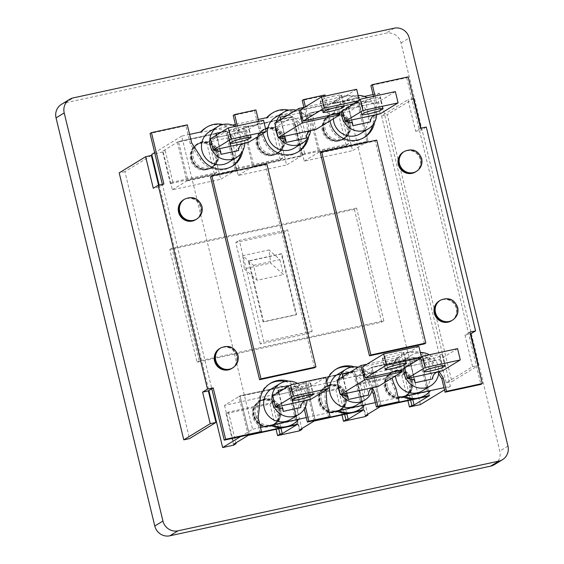 <?xml version="1.0" encoding="UTF-8"?>
<svg xmlns="http://www.w3.org/2000/svg" width="564" height="564" viewBox="0 0 564 564"><rect width="100%" height="100%" fill="white"/><g stroke="black" fill="none" stroke-linecap="round" stroke-linejoin="round"><path stroke-width="0.42" stroke-dasharray="2.82 2.11" d="M376.653 114.661A18.048 17.357 58.6 0 0 376.153 109.606A18.048 17.357 58.6 0 0 367.178 97.727M358.154 95.443A18.048 17.357 58.6 0 0 349.708 97.903A18.048 17.357 58.6 0 0 341.622 111.418M333.338 118.821A18.048 17.357 -121.4 0 1 341.439 102.965A18.048 17.357 -121.4 0 1 367.883 114.661A18.048 17.357 -121.4 0 1 360.262 133.76M366.226 102.493A9.898 0.86 -13.6 0 1 358.916 103.402A9.898 0.86 -13.6 0 1 359.197 103.106L361.376 101.774A9.898 0.86 -13.6 0 1 371.782 98.608A9.898 0.86 -13.6 0 1 380.333 97.417A9.898 0.86 -13.6 0 1 380.051 97.72L377.873 99.052A9.898 0.86 -13.6 0 1 366.226 102.493M342.531 110.868L342.355 110.156L359.219 99.849M347.798 104.728L348.679 106.991L346.084 109.388L342.355 110.156L377.513 102.514L373.297 103.48L365.38 100.907L347.798 104.728L351.83 121.408M370.449 121.88L365.38 100.907M380.242 113.794L377.513 102.514L395.371 91.601M244.811 143.298A18.048 17.357 58.6 0 0 244.304 138.243A18.048 17.357 58.6 0 0 235.329 126.364M209.589 131.602A18.048 17.357 -121.4 0 1 236.034 143.298A18.048 17.357 -121.4 0 1 228.413 162.397M234.377 131.13A9.898 0.86 -13.6 0 1 227.073 132.047A9.898 0.86 -13.6 0 1 227.348 131.743L229.527 130.411A9.898 0.86 -13.6 0 1 239.933 127.252A9.898 0.86 -13.6 0 1 248.484 126.061A9.898 0.86 -13.6 0 1 248.209 126.357L246.031 127.69A9.898 0.86 -13.6 0 1 234.377 131.13M216.647 135.043L216.83 135.635L214.235 138.032L210.513 138.793L245.671 131.158L241.448 132.117L233.531 129.551L221.278 132.209M219.988 150.045L216.393 135.198M238.6 150.517L233.531 129.551M248.4 142.431L245.671 131.158L263.522 120.238M420.836 159.344A11.647 11.195 58.6 0 0 403.775 151.801A11.647 11.195 -121.4 0 1 420.836 159.344A11.647 11.195 -121.4 0 1 415.922 171.667A11.647 11.195 58.6 0 0 420.836 159.344M415.379 171.999A11.647 11.195 58.6 0 0 420.293 159.675A11.647 11.195 58.6 0 0 403.232 152.132M456.84 308.163A11.647 11.195 58.6 0 0 439.779 300.612A11.647 11.195 -121.4 0 1 456.84 308.163A11.647 11.195 -121.4 0 1 451.926 320.486A11.647 11.195 58.6 0 0 456.84 308.163M451.383 320.817A11.647 11.195 58.6 0 0 456.297 308.494A11.647 11.195 58.6 0 0 439.236 300.95M237.091 355.891A11.647 11.195 58.6 0 0 220.038 348.348A11.647 11.195 58.6 0 1 237.091 355.891A11.647 11.195 58.6 0 1 232.178 368.214A11.647 11.195 58.6 0 0 237.091 355.891M231.635 368.546A11.647 11.195 58.6 0 0 236.549 356.222A11.647 11.195 58.6 0 0 219.488 348.679M201.094 207.08A11.647 11.195 58.6 0 0 184.033 199.529A11.647 11.195 58.6 0 1 201.094 207.08A11.647 11.195 58.6 0 1 196.18 219.396A11.647 11.195 58.6 0 0 201.094 207.08M195.63 219.727A11.647 11.195 58.6 0 0 200.544 207.411A11.647 11.195 58.6 0 0 183.49 199.86M323.08 130.143A13.973 13.437 -121.4 0 1 328.974 115.359A13.973 13.437 -121.4 0 1 349.447 124.411A13.973 13.437 -121.4 0 1 343.546 139.202A13.973 13.437 -121.4 0 1 323.08 130.143M323.947 129.607A13.973 13.437 -121.4 0 1 329.848 114.823A13.973 13.437 -121.4 0 1 350.322 123.883A13.973 13.437 -121.4 0 1 344.421 138.666A13.973 13.437 -121.4 0 1 323.947 129.607M348.03 125.152A13.621 13.099 58.6 0 0 328.072 116.318A13.621 13.099 58.6 0 0 322.319 130.735A13.621 13.099 58.6 0 0 342.277 139.569A13.621 13.099 58.6 0 0 348.03 125.152M349.116 124.489A13.621 13.099 58.6 0 0 329.157 115.655A13.621 13.099 58.6 0 0 323.405 130.072A13.621 13.099 58.6 0 0 343.37 138.899A13.621 13.099 58.6 0 0 349.116 124.489M348.897 124.531A13.388 12.88 58.6 0 0 329.277 115.853A13.388 12.88 58.6 0 0 323.63 130.023A13.388 12.88 58.6 0 0 343.243 138.702A13.388 12.88 58.6 0 0 348.897 124.531M350.42 123.601A13.388 12.88 58.6 0 0 330.8 114.922A13.388 12.88 58.6 0 0 325.153 129.093A13.388 12.88 58.6 0 0 344.773 137.771A13.388 12.88 58.6 0 0 350.42 123.601M200.812 131.962A23.286 22.398 58.6 0 0 200.368 132.491L226.735 126.759L227.821 126.096A23.286 22.398 58.6 0 0 223.02 124.475M226.735 126.759A23.286 22.398 58.6 0 0 205.768 127.795M200.368 132.491L201.454 131.828M232.495 125.081L227.821 126.096M266.737 117.643A23.286 22.398 58.6 0 0 266.286 118.172L292.66 112.44L293.745 111.778A23.286 22.398 58.6 0 0 288.944 110.156M292.66 112.44A23.286 22.398 58.6 0 0 271.693 113.477M266.286 118.172L267.378 117.502M364.344 96.444L293.745 111.778M359.67 97.459A23.286 22.398 58.6 0 0 338.703 98.496A23.286 22.398 58.6 0 0 333.303 103.184L359.67 97.459L358.584 98.122A23.286 22.398 58.6 0 0 337.617 99.158A23.286 22.398 58.6 0 0 332.21 103.854L333.303 103.184M332.21 103.854L358.584 98.122M271.277 425.616L297.651 419.884A23.286 22.398 -121.4 0 1 292.244 424.579M297.651 419.884L298.737 419.221M337.202 411.297L363.576 405.565A23.286 22.398 -121.4 0 1 358.168 410.261M363.576 405.565L364.661 404.903M403.126 396.978L429.493 391.247A23.286 22.398 -121.4 0 1 424.093 395.942M429.493 391.247L430.586 390.584M297.517 383.414A18.048 17.357 -121.4 0 1 306.492 395.286A18.048 17.357 -121.4 0 1 306.992 400.348M290.601 419.447A18.048 17.357 58.6 0 0 298.222 400.348A18.048 17.357 58.6 0 0 271.777 388.645M308.212 384.733A9.898 0.86 -13.6 0 1 296.565 388.18A9.898 0.86 -13.6 0 1 289.254 389.089A9.898 0.86 -13.6 0 1 289.536 388.793L291.715 387.461A9.898 0.86 -13.6 0 1 302.121 384.296A9.898 0.86 -13.6 0 1 310.672 383.104A9.898 0.86 -13.6 0 1 310.39 383.407L308.212 384.733L310.567 394.447M278.835 392.086L279.018 392.678L276.423 395.075L272.694 395.836L307.852 388.201L303.636 389.167L295.712 386.594L300.788 407.568M278.581 392.241L282.169 407.095M325.71 377.288L307.852 388.201L310.581 399.474M295.712 386.594L283.466 389.259M403.81 368.468A18.048 17.357 -121.4 0 1 411.896 354.953A18.048 17.357 -121.4 0 1 420.335 352.493M429.359 354.777A18.048 17.357 -121.4 0 1 438.341 366.649A18.048 17.357 -121.4 0 1 438.841 371.711M422.45 390.803A18.048 17.357 58.6 0 0 430.064 371.711A18.048 17.357 58.6 0 0 403.627 360.008A18.048 17.357 58.6 0 0 395.519 375.864M440.061 356.096A9.898 0.86 -13.6 0 1 428.407 359.536A9.898 0.86 -13.6 0 1 421.104 360.452A9.898 0.86 -13.6 0 1 421.386 360.156L423.564 358.824A9.898 0.86 -13.6 0 1 433.963 355.658A9.898 0.86 -13.6 0 1 442.521 354.467A9.898 0.86 -13.6 0 1 442.239 354.763L440.061 356.096L442.416 365.81M457.559 348.651L439.701 359.564L435.486 360.53L427.561 357.957L409.986 361.778L410.86 364.041L408.273 366.438L404.543 367.199L404.719 367.911M442.43 370.837L439.701 359.564L404.543 367.199L421.407 356.892M409.986 361.778L414.018 378.458M427.561 357.957L432.637 378.923M424.389 343.906L375.293 140.972L320.359 152.907M376.71 140.112L375.293 140.972M314.515 367.77L265.418 164.836L210.485 176.772M266.835 163.976L265.418 164.836M357.597 103.057L309.248 113.561L310.341 112.892L358.683 102.394L368.066 141.176L366.981 141.839L318.632 152.343L319.725 151.674L368.066 141.176L352.556 150.658L343.173 111.876L358.683 102.394L357.597 103.057L366.981 141.839M309.248 113.561L318.632 152.343M304.207 161.156L319.725 151.674L310.341 112.892L319.725 151.674L368.066 141.176L358.683 102.394L310.341 112.892L294.824 122.374L304.207 161.156L352.556 150.658M282.106 139.47A13.621 13.099 58.6 0 0 262.147 130.637A13.621 13.099 58.6 0 0 256.394 145.054A13.621 13.099 58.6 0 0 276.353 153.887A13.621 13.099 58.6 0 0 282.106 139.47M283.191 138.807A13.621 13.099 58.6 0 0 263.233 129.974A13.621 13.099 58.6 0 0 257.48 144.391A13.621 13.099 58.6 0 0 277.446 153.218A13.621 13.099 58.6 0 0 283.191 138.807M282.973 138.85A13.388 12.88 58.6 0 0 263.353 130.171A13.388 12.88 58.6 0 0 257.706 144.342A13.388 12.88 58.6 0 0 277.326 153.02A13.388 12.88 58.6 0 0 282.973 138.85M284.496 137.919A13.388 12.88 58.6 0 0 264.876 129.241A13.388 12.88 58.6 0 0 259.228 143.411A13.388 12.88 58.6 0 0 278.849 152.09A13.388 12.88 58.6 0 0 284.496 137.919M216.181 153.789A13.621 13.099 58.6 0 0 196.223 144.962A13.621 13.099 58.6 0 0 190.47 159.372A13.621 13.099 58.6 0 0 210.428 168.206A13.621 13.099 58.6 0 0 216.181 153.789M217.267 153.126A13.621 13.099 58.6 0 0 197.308 144.292A13.621 13.099 58.6 0 0 191.563 158.71A13.621 13.099 58.6 0 0 211.521 167.536A13.621 13.099 58.6 0 0 217.267 153.126M217.048 153.175A13.388 12.88 58.6 0 0 197.428 144.49A13.388 12.88 58.6 0 0 191.781 158.66A13.388 12.88 58.6 0 0 211.401 167.339A13.388 12.88 58.6 0 0 217.048 153.175M218.571 152.238A13.388 12.88 58.6 0 0 198.958 143.559A13.388 12.88 58.6 0 0 193.304 157.73A13.388 12.88 58.6 0 0 212.924 166.408A13.388 12.88 58.6 0 0 218.571 152.238M257.156 144.462A13.973 13.437 -121.4 0 1 263.05 129.678A13.973 13.437 -121.4 0 1 283.523 138.737A13.973 13.437 -121.4 0 1 277.629 153.521A13.973 13.437 -121.4 0 1 257.156 144.462M258.023 143.926A13.973 13.437 -121.4 0 1 263.924 129.142A13.973 13.437 -121.4 0 1 284.397 138.201A13.973 13.437 -121.4 0 1 278.496 152.985A13.973 13.437 -121.4 0 1 258.023 143.926M191.231 158.78A13.973 13.437 -121.4 0 1 197.125 143.996A13.973 13.437 -121.4 0 1 217.598 153.055A13.973 13.437 -121.4 0 1 211.704 167.839A13.973 13.437 -121.4 0 1 191.231 158.78M192.098 158.251A13.973 13.437 -121.4 0 1 197.999 143.46A13.973 13.437 -121.4 0 1 218.472 152.52A13.973 13.437 -121.4 0 1 212.572 167.304A13.973 13.437 -121.4 0 1 192.098 158.251M291.673 117.375L243.324 127.88L244.416 127.21L292.758 116.713L302.142 155.495L301.056 156.157L252.707 166.662L253.8 165.992L302.142 155.495L286.632 164.977L277.248 126.195L292.758 116.713L291.673 117.375L301.056 156.157M243.324 127.88L252.707 166.662M238.283 175.475L253.8 165.992L244.416 127.21L253.8 165.992L302.142 155.495L292.758 116.713L244.416 127.21L228.899 136.692L238.283 175.475L286.632 164.977M225.748 131.694L177.406 142.198L178.492 141.529L226.834 131.031L236.217 169.813L235.132 170.476L186.783 180.981L187.875 180.311L236.217 169.813L220.707 179.296L211.324 140.514L226.834 131.031L225.748 131.694L235.132 170.476M177.406 142.198L186.783 180.981M172.358 189.8L187.875 180.311L178.492 141.529L187.875 180.311L236.217 169.813L226.834 131.031L178.492 141.529L162.982 151.018L172.358 189.8L220.707 179.296M429.599 395.519L420.215 356.737L419.13 357.4L370.781 367.897L371.873 367.234L420.215 356.737L404.705 366.219L356.356 376.717L371.873 367.234L420.215 356.737L429.599 395.519M428.506 396.182L419.13 357.4M418.453 398.367L416.345 398.826M380.164 406.679L370.781 367.897M381.186 406.059L371.873 367.234L381.25 406.017L397.796 402.421L381.186 406.059M413.01 399.122L421.583 397.253L413.01 399.122M411.635 381.461A13.973 13.437 58.6 0 0 391.162 372.402A13.973 13.437 58.6 0 0 385.261 387.186A13.973 13.437 58.6 0 0 405.735 396.245A13.973 13.437 58.6 0 0 411.635 381.461M412.503 380.933A13.973 13.437 58.6 0 0 392.029 371.873A13.973 13.437 58.6 0 0 386.136 386.657A13.973 13.437 58.6 0 0 406.609 395.716A13.973 13.437 58.6 0 0 412.503 380.933M384.507 387.785A13.621 13.099 -121.4 0 1 390.253 373.368A13.621 13.099 -121.4 0 1 410.218 382.202A13.621 13.099 -121.4 0 1 404.466 396.612A13.621 13.099 -121.4 0 1 384.507 387.785M385.593 387.115A13.621 13.099 -121.4 0 1 391.346 372.705A13.621 13.099 -121.4 0 1 411.304 381.532A13.621 13.099 -121.4 0 1 405.551 395.949A13.621 13.099 -121.4 0 1 385.593 387.115M385.811 387.073A13.388 12.88 -121.4 0 1 391.465 372.903A13.388 12.88 -121.4 0 1 411.085 381.581A13.388 12.88 -121.4 0 1 405.431 395.752A13.388 12.88 -121.4 0 1 385.811 387.073M387.334 386.136A13.388 12.88 -121.4 0 1 392.988 371.972A13.388 12.88 -121.4 0 1 412.608 380.651A13.388 12.88 -121.4 0 1 406.954 394.821A13.388 12.88 -121.4 0 1 387.334 386.136M363.674 409.838L354.291 371.056L353.205 371.718L304.856 382.223L305.949 381.553L354.291 371.056L338.781 380.538L290.432 391.035L305.949 381.553L354.291 371.056L363.674 409.838M362.589 410.5L353.205 371.718M352.528 412.686L350.42 413.144M314.24 421.005L304.856 382.223M315.262 420.377L305.949 381.553L315.332 420.335L328.77 417.416L315.262 420.377M347.086 413.44L355.665 411.579L347.086 413.44M345.711 395.78A13.973 13.437 58.6 0 0 325.238 386.721A13.973 13.437 58.6 0 0 319.337 401.512A13.973 13.437 58.6 0 0 339.81 410.564A13.973 13.437 58.6 0 0 345.711 395.78M346.578 395.251A13.973 13.437 58.6 0 0 326.112 386.192A13.973 13.437 58.6 0 0 320.211 400.976A13.973 13.437 58.6 0 0 340.684 410.035A13.973 13.437 58.6 0 0 346.578 395.251M318.582 402.104A13.621 13.099 -121.4 0 1 324.328 387.687A13.621 13.099 -121.4 0 1 344.294 396.52A13.621 13.099 -121.4 0 1 338.541 410.93A13.621 13.099 -121.4 0 1 318.582 402.104M319.668 401.434A13.621 13.099 -121.4 0 1 325.421 387.024A13.621 13.099 -121.4 0 1 345.379 395.85A13.621 13.099 -121.4 0 1 339.634 410.268A13.621 13.099 -121.4 0 1 319.668 401.434M319.887 401.392A13.388 12.88 -121.4 0 1 325.541 387.221A13.388 12.88 -121.4 0 1 345.161 395.9A13.388 12.88 -121.4 0 1 339.507 410.07A13.388 12.88 -121.4 0 1 319.887 401.392M321.417 400.461A13.388 12.88 -121.4 0 1 327.064 386.291A13.388 12.88 -121.4 0 1 346.684 394.969A13.388 12.88 -121.4 0 1 341.03 409.14A13.388 12.88 -121.4 0 1 321.417 400.461M252.658 416.422A13.621 13.099 -121.4 0 1 258.411 402.005A13.621 13.099 -121.4 0 1 278.369 410.839A13.621 13.099 -121.4 0 1 272.616 425.249A13.621 13.099 -121.4 0 1 252.658 416.422M253.744 415.76A13.621 13.099 -121.4 0 1 259.496 401.342A13.621 13.099 -121.4 0 1 279.455 410.169A13.621 13.099 -121.4 0 1 273.709 424.586A13.621 13.099 -121.4 0 1 253.744 415.76M253.969 415.71A13.388 12.88 -121.4 0 1 259.616 401.54A13.388 12.88 -121.4 0 1 279.236 410.218A13.388 12.88 -121.4 0 1 273.582 424.389A13.388 12.88 -121.4 0 1 253.969 415.71M255.492 414.78A13.388 12.88 -121.4 0 1 261.139 400.609A13.388 12.88 -121.4 0 1 280.759 409.288A13.388 12.88 -121.4 0 1 275.112 423.458A13.388 12.88 -121.4 0 1 255.492 414.78M279.786 410.099A13.973 13.437 58.6 0 0 259.313 401.046A13.973 13.437 58.6 0 0 253.419 415.83A13.973 13.437 58.6 0 0 273.885 424.882A13.973 13.437 58.6 0 0 279.786 410.099M280.653 409.57A13.973 13.437 58.6 0 0 260.187 400.51A13.973 13.437 58.6 0 0 254.286 415.294A13.973 13.437 58.6 0 0 274.76 424.354A13.973 13.437 58.6 0 0 280.653 409.57M297.75 424.156L288.366 385.374L287.28 386.037L238.932 396.541L240.024 395.872L288.366 385.374L272.856 394.856L224.507 405.354L240.024 395.872L288.366 385.374L297.75 424.156M296.664 424.819L287.28 386.037M286.604 427.004L284.496 427.463M248.315 435.323L238.932 396.541M249.337 434.696L240.024 395.872L249.408 434.654L260.131 432.327L249.337 434.696M281.161 427.759L289.741 425.898L281.161 427.759M288.437 381.13A23.286 22.398 -121.4 0 1 304.581 398.41A23.286 22.398 -121.4 0 1 305.194 402.393L305.491 406.82M260.06 432.369L256.789 418.841L258.672 400.821A23.286 22.398 -121.4 0 1 269.042 384.176A23.286 22.398 -121.4 0 1 269.761 383.76M285.208 381.518A23.286 22.398 -121.4 0 1 303.164 399.277A23.286 22.398 -121.4 0 1 303.777 403.26L304.264 409.097M242.703 150.997A23.286 22.398 58.6 0 0 242.393 141.36A23.286 22.398 58.6 0 0 241.11 137.517L239.002 132.603L237.381 125.92M240.884 153.69A23.286 22.398 58.6 0 0 240.976 142.227A23.286 22.398 58.6 0 0 239.693 138.384L237.585 133.471L235.837 126.251M151.363 155.467L124.912 171.639L189.497 438.609M162.354 184.379L162.488 184.907L159.006 187.036L158.562 185.203M163.898 184.04L162.488 184.907L211.796 388.744M124.912 171.639L119.201 172.88M159.006 187.036L153.288 188.277M439.222 371.606L433.237 362.349A23.286 22.398 58.6 0 0 402.308 354.671A23.286 22.398 58.6 0 0 392.177 377.908M375.053 96.014L376.667 102.704L374.778 120.724A23.286 22.398 -121.4 0 1 374.552 122.353M329.996 120.858A23.286 22.398 -121.4 0 1 329.679 118.278L329.32 112.983L325.238 96.113M308.628 136.671A23.286 22.398 58.6 0 0 308.931 131.031L308.022 117.615L305.399 106.765M258.679 121.295L260.293 127.979L262.739 133.661M325.971 390.069L325.943 389.646A23.286 22.398 -121.4 0 1 326.775 381.701M354.361 366.811A23.286 22.398 -121.4 0 1 369.223 380.249L372.684 388.293M351.132 367.199A23.286 22.398 -121.4 0 1 367.806 381.109L372.021 390.93M328.706 417.459L325.428 403.93L324.526 390.514A23.286 22.398 -121.4 0 1 334.967 369.857A23.286 22.398 -121.4 0 1 335.686 369.441M231.846 166.422A23.286 22.398 58.6 0 1 231.148 166.866A23.286 22.398 58.6 0 1 200.22 159.196L190.237 143.757L185.873 125.716L150.045 133.499M297.771 152.104A23.286 22.398 58.6 0 1 297.073 152.548A23.286 22.398 58.6 0 1 264.234 141.296L258.883 128.846L254.519 110.805L233.221 115.43M306.809 139.371A23.286 22.398 58.6 0 0 307.514 131.891L306.604 118.475L303.925 107.379M363.695 137.785A23.286 22.398 -121.4 0 1 362.997 138.229A23.286 22.398 -121.4 0 1 328.262 119.145L327.903 113.85L323.539 95.817L302.241 100.441M373.509 96.352L375.25 103.564L373.368 121.584A23.286 22.398 -121.4 0 1 372.733 125.053M408.124 76.88L406.714 77.747L370.886 85.531M406.714 77.747L480.902 384.401M438.637 373.763L431.82 363.209A23.286 22.398 58.6 0 0 400.891 355.539A23.286 22.398 58.6 0 0 392.34 384.021L394.455 388.934L397.726 402.463M254.519 110.805L255.929 109.938M323.539 95.817L324.956 94.949M185.873 125.716L187.29 124.848M420.568 128.289L415.668 131.285L408.026 99.722L381.574 115.888L446.159 382.857L472.618 366.685L464.976 335.122L469.875 332.125M413.743 98.481L387.292 114.647L451.877 381.616L477.99 365.655M426.278 127.048L421.379 130.044L420.934 128.211M446.159 382.857L451.877 381.616M381.574 115.888L387.292 114.647M413.37 98.559L408.026 99.722M415.668 131.285L421.379 130.044M464.976 335.122L470.32 333.958M472.618 366.685L477.955 365.528M190.237 143.757L191.654 142.889M237.585 133.471L239.002 132.603M327.903 113.85L329.32 112.983M375.25 103.564L376.667 102.704M394.455 388.934L395.872 388.074M304.137 408.555L304.842 408.124M256.789 418.841L258.199 417.973M258.883 128.846L260.293 127.979M306.604 118.475L308.022 117.615M325.428 403.93L326.845 403.063M354.396 209.406L381.673 322.15L197.083 362.243L169.806 249.507L354.396 209.406L356.575 208.081L383.851 320.817L199.261 360.911L171.985 248.174L356.575 208.081M312.188 331.308L263.839 341.812L239.298 240.342L287.64 229.844L312.188 331.308L308.649 333.472L260.307 343.969L263.839 341.812M381.673 322.15L383.851 320.817M197.083 362.243L199.261 360.911M169.806 249.507L171.985 248.174M260.307 343.969L235.759 242.506L284.101 232.008L308.649 333.472M284.101 232.008L287.64 229.844M235.759 242.506L239.298 240.342M263.085 322.009L248.357 261.132L281.316 253.969L296.051 314.846L263.085 322.009L263.628 321.677L248.9 260.794L281.866 253.638L296.593 314.515L263.628 321.677M296.051 314.846L296.593 314.515M281.316 253.969L281.866 253.638M248.357 261.132L248.9 260.794M257.085 280.287L253.476 265.355L242.724 255.682L269.091 249.951L270.678 263.057L283.452 274.555L257.085 280.287L244.304 268.788L270.678 263.057M242.724 255.682L244.304 268.788M253.476 265.355L279.843 259.63L269.091 249.951M279.843 259.63L283.452 274.555M272.856 394.856L280.928 428.238M224.507 405.354L233.891 444.136M272.405 402.548L269.952 404.043L226.002 413.588L228.455 412.094L272.405 402.548L278.736 428.718M228.455 412.094L235.907 442.909M404.705 366.219L412.777 399.601M356.356 376.717L365.74 415.499M404.247 373.911L401.801 375.405L357.851 384.951L360.304 383.457L404.247 373.911L410.578 400.073M360.304 383.457L367.756 414.272M338.781 380.538L346.853 413.92M290.432 391.035L299.815 429.817M338.329 388.229L335.876 389.724L291.926 399.27L294.38 397.775L338.329 388.229L344.653 414.392M294.38 397.775L301.832 428.591M277.248 126.195L275.049 126.674L272.602 128.169L280.238 159.739L236.288 169.285L238.734 167.783L282.684 158.237L275.049 126.674M238.734 167.783L231.099 136.22L228.899 136.692M343.173 111.876L340.973 112.356L338.527 113.85L346.162 145.42L302.212 154.966L304.659 153.464L348.608 143.919L340.973 112.356M304.659 153.464L297.024 121.902L294.824 122.374M211.324 140.514L209.124 140.993L206.678 142.488L214.313 174.057L170.363 183.603L172.81 182.101L216.759 172.556L209.124 140.993M172.81 182.101L165.174 150.539L162.982 151.018M189.596 134.401L181.678 136.121L252.587 429.246L240.546 436.606M373.072 94.548L379.445 93.166L450.361 386.284L443.988 387.672M398.177 397.62L375.342 402.583M329.157 412.615L306.315 417.571M260.512 427.526L252.587 429.246M258.241 119.49L235.399 124.454M226.002 413.588L233.644 445.158M269.952 404.043L276.064 429.296M291.926 399.27L299.562 430.84M335.876 389.724L341.988 414.977M357.851 384.951L365.486 416.521M401.801 375.405L407.906 400.659M450.361 386.284L444.517 389.865M420.427 404.585L349.511 111.46L338.527 113.85M379.445 93.166L349.511 111.46M348.608 143.919L346.162 145.42M302.212 154.966L294.577 123.396L297.024 121.902M282.684 158.237L280.238 159.739M236.288 169.285L228.653 137.715L231.099 136.22M216.759 172.556L214.313 174.057M170.363 183.603L162.728 152.033L165.174 150.539M228.653 137.715L206.678 142.488M162.728 152.033L151.737 154.423M181.678 136.121L154.677 152.625M294.577 123.396L272.602 128.169M159.154 185.07L208.863 390.535M61.455 104.354A12.81 12.316 -121.4 0 1 65.135 102.881L385.966 33.191A12.81 12.316 -121.4 0 1 401.053 42.97L499.789 451.087A12.81 12.316 -121.4 0 1 494.381 464.637M334.318 96.014A9.898 0.86 166.4 0 0 322.664 99.454L320.493 100.787A9.898 0.86 166.4 0 0 320.211 101.09A9.898 0.86 166.4 0 0 328.763 99.891A9.898 0.86 166.4 0 0 339.168 96.733L341.347 95.401A9.898 0.86 166.4 0 0 341.629 95.105A9.898 0.86 166.4 0 0 334.318 96.014M275.514 117.284A18.048 17.357 -121.4 0 1 301.959 128.98A18.048 17.357 -121.4 0 1 294.337 148.078M310.553 130.897A18.048 17.357 58.6 0 0 310.228 123.925A18.048 17.357 58.6 0 0 296.1 110.121M276.297 122.226A18.048 17.357 58.6 0 0 275.655 126.978M339.535 112.694L336.532 100.3L312.526 114.971L308.43 115.902L300.252 112.8L287.005 115.676M316.023 129.403L312.526 114.971L274.731 123.178L278.369 122.437L281.013 119.85L280.893 119.42M338.322 113.434L335.594 102.162L300.436 109.797M336.532 100.3L304.652 107.223M356.659 89.281L335.594 102.162M284.989 137.658L280.618 119.582M306.365 138.053L300.252 112.8M277.699 135.445A18.048 17.357 58.6 0 0 278.905 137.468M384.852 356.504A9.898 0.86 -13.6 0 1 396.506 353.064A9.898 0.86 -13.6 0 1 403.81 352.147A9.898 0.86 -13.6 0 1 403.535 352.451L401.356 353.776A9.898 0.86 -13.6 0 1 390.951 356.941A9.898 0.86 -13.6 0 1 382.399 358.133A9.898 0.86 -13.6 0 1 382.674 357.837L384.852 356.504L387.581 367.777M356.526 405.128A18.048 17.357 58.6 0 0 364.14 386.03A18.048 17.357 58.6 0 0 337.702 374.327M337.836 384.028A18.048 17.357 -121.4 0 1 338.485 379.269M358.288 367.164A18.048 17.357 -121.4 0 1 372.416 380.968A18.048 17.357 -121.4 0 1 372.741 387.94M378.204 386.446L374.715 372.021L398.72 357.343L401.723 369.744M418.848 346.331L397.782 359.212L362.624 366.847M397.782 359.212L400.51 370.485M398.72 357.343L366.84 364.266M343.074 376.463L343.194 376.893L340.557 379.48L336.919 380.228L374.715 372.021L370.618 372.952L362.44 369.85L368.546 395.103M342.799 376.632L347.177 394.701M362.44 369.85L349.194 372.726M341.086 394.511A18.048 17.357 -121.4 0 1 339.888 392.488M361.926 114.379L359.197 103.106M382.674 108.556L380.051 97.72M364.104 113.047L361.376 101.774M380.228 108.767L377.873 99.052M230.077 143.016L227.348 131.743M250.825 137.193L248.209 126.357M232.255 141.691L229.527 130.411M248.379 137.404L246.031 127.69M404.388 151.42A11.647 11.195 -121.4 0 1 421.449 158.97A11.647 11.195 -121.4 0 1 416.535 171.294M440.392 300.238A11.647 11.195 -121.4 0 1 457.453 307.789A11.647 11.195 -121.4 0 1 452.539 320.105M196.794 219.022A11.647 11.195 58.6 0 0 201.708 206.699A11.647 11.195 58.6 0 0 184.647 199.155M232.791 367.841A11.647 11.195 58.6 0 0 237.705 355.517A11.647 11.195 58.6 0 0 220.651 347.974M291.715 387.461L294.443 398.734M310.39 383.407L313.013 394.243M289.536 388.793L292.265 400.066M423.564 358.824L426.292 370.097M442.239 354.763L444.862 365.606M421.386 360.156L424.114 371.429M258.672 400.821L260.089 399.954M239.693 138.384L241.11 137.517M200.22 159.196L201.637 158.329M328.262 119.145L329.679 118.278M373.368 121.584L374.778 120.724M431.82 363.209L433.237 362.349M392.34 384.021L393.757 383.16M303.777 403.26L305.194 402.393M264.234 141.296L265.651 140.429M307.514 131.891L308.931 131.031M367.806 381.109L369.223 380.249M324.526 390.514L325.943 389.646M394.13 28.2L385.966 33.191M401.053 42.97L409.217 37.978M65.135 102.881L73.299 97.889M507.952 446.096L499.789 451.087M322.664 99.454L325.393 110.734M341.347 95.401L343.969 106.236M339.168 96.733L341.516 106.448M320.493 100.787L323.214 112.06M403.535 352.451L406.15 363.286M401.356 353.776L403.704 363.491M382.674 357.837L385.402 369.11M349.708 97.903L341.439 102.965M361.644 114.682L358.916 103.402M352.514 122.867L348.679 106.991M383.062 108.697L380.333 97.417M373.297 103.48L346.084 109.388M229.795 143.319L227.073 132.047M220.672 151.505L216.83 135.635M251.213 137.334L248.484 126.061M241.448 132.117L214.235 138.032M328.974 115.359L329.848 114.823M343.546 139.202L344.421 138.666M328.072 116.318L329.157 115.655M329.277 115.853L330.8 114.922M343.243 138.702L344.773 137.771M342.277 139.569L343.37 138.899M337.617 99.158L338.703 98.496M279.018 392.678L282.853 408.555M310.672 383.104L313.401 394.377M289.254 389.089L291.983 400.362M303.636 389.167L276.423 395.075M411.896 354.953L403.627 360.008M410.867 364.041L414.702 379.917M442.521 354.467L445.25 365.74M421.104 360.452L423.832 371.725M435.486 360.53L408.273 366.438M262.147 130.637L263.233 129.974M263.353 130.171L264.876 129.241M277.326 153.02L278.849 152.09M276.353 153.887L277.446 153.218M196.223 144.962L197.308 144.292M197.428 144.49L198.958 143.559M211.401 167.339L212.924 166.408M210.428 168.206L211.521 167.536M263.05 129.678L263.924 129.142M277.629 153.521L278.496 152.985M197.125 143.996L197.999 143.46M211.704 167.839L212.572 167.304M391.162 372.402L392.029 371.873M405.735 396.245L406.609 395.716M390.253 373.368L391.346 372.705M391.465 372.903L392.988 371.972M405.431 395.752L406.954 394.821M404.466 396.612L405.551 395.949M325.238 386.721L326.112 386.192M339.81 410.564L340.684 410.035M324.328 387.687L325.421 387.024M325.541 387.221L327.064 386.291M339.507 410.07L341.03 409.14M338.541 410.93L339.634 410.268M258.411 402.005L259.496 401.342M259.616 401.54L261.139 400.609M273.582 424.389L275.112 423.458M272.616 425.249L273.709 424.586M259.313 401.046L260.187 400.51M273.885 424.882L274.76 424.354M269.042 384.176L270.459 383.316M231.148 166.866L232.565 165.999M362.997 138.229L364.407 137.362M400.891 355.539L402.308 354.671M297.073 152.548L298.49 151.681M334.967 369.857L336.384 368.997M285.701 139.223L281.013 119.85M308.43 115.902L278.369 122.437M341.629 95.105L344.35 106.377M320.211 101.09L322.939 112.363M343.194 376.893L347.882 396.273M370.618 372.952L340.557 379.48M403.81 352.147L406.538 363.42M382.399 358.133L385.12 369.406"/><path stroke-width="0.85" d="M367.178 97.727A18.048 17.357 58.6 0 0 358.154 95.443M341.622 111.418A18.048 17.357 58.6 0 0 342.094 117.002A18.048 17.357 58.6 0 0 368.539 128.698A18.048 17.357 58.6 0 0 376.653 114.661M368.539 128.698L360.262 133.76A18.048 17.357 -121.4 0 1 333.817 122.057A18.048 17.357 -121.4 0 1 333.338 118.821M368.955 113.766A9.898 0.86 -13.6 0 1 361.644 114.682A9.898 0.86 -13.6 0 1 361.926 114.379L364.104 113.047A9.898 0.86 -13.6 0 1 374.51 109.888A9.898 0.86 -13.6 0 1 383.062 108.697A9.898 0.86 -13.6 0 1 382.78 108.993L380.601 110.325A9.898 0.86 -13.6 0 1 368.955 113.766M380.242 113.794L345.083 121.429L362.941 110.516L360.213 99.243L395.371 91.601L398.099 102.874L380.242 113.794C373.777 114.365 370.513 117.065 370.449 121.88L352.874 125.694L352.514 122.867L345.083 121.429L342.531 110.868M359.219 99.849L360.213 99.243M352.874 125.694L351.83 121.408M398.099 102.874L362.941 110.516M235.329 126.364A18.048 17.357 58.6 0 0 217.866 126.54A18.048 17.357 58.6 0 0 210.245 145.639A18.048 17.357 58.6 0 0 236.69 157.342A18.048 17.357 58.6 0 0 244.811 143.298M236.69 157.342L228.413 162.397A18.048 17.357 -121.4 0 1 201.975 150.701A18.048 17.357 -121.4 0 1 209.589 131.602L217.866 126.54M237.106 142.403A9.898 0.86 -13.6 0 1 229.795 143.319A9.898 0.86 -13.6 0 1 230.077 143.016L232.255 141.691A9.898 0.86 -13.6 0 1 242.661 138.525A9.898 0.86 -13.6 0 1 251.213 137.334A9.898 0.86 -13.6 0 1 250.931 137.63L248.759 138.963A9.898 0.86 -13.6 0 1 237.106 142.403M228.364 127.88L263.522 120.238L266.25 131.518L248.4 142.431L213.234 150.066L210.513 138.793L228.364 127.88L231.092 139.153L213.234 150.066L220.672 151.505L221.025 154.339L219.988 150.045M216.393 135.198L215.949 133.365L216.647 135.043M248.4 142.431C241.928 143.002 238.664 145.702 238.6 150.517L221.025 154.339M266.25 131.518L231.092 139.153M221.278 132.209L215.949 133.365M403.775 151.801A11.647 11.195 58.6 0 0 398.861 164.117A11.647 11.195 58.6 0 0 415.922 171.667A11.647 11.195 -121.4 0 1 398.861 164.117A11.647 11.195 -121.4 0 1 403.775 151.801L403.232 152.132A11.647 11.195 58.6 0 0 398.318 164.448A11.647 11.195 58.6 0 0 415.379 171.999L416.535 171.294A11.647 11.195 -121.4 0 1 399.474 163.743A11.647 11.195 -121.4 0 1 404.388 151.42L403.775 151.801M439.779 300.612A11.647 11.195 58.6 0 0 434.865 312.935A11.647 11.195 58.6 0 0 451.926 320.486A11.647 11.195 -121.4 0 1 434.865 312.935A11.647 11.195 -121.4 0 1 439.779 300.612L439.236 300.95A11.647 11.195 58.6 0 0 434.322 313.267A11.647 11.195 58.6 0 0 451.383 320.817L452.539 320.105A11.647 11.195 -121.4 0 1 435.478 312.562A11.647 11.195 -121.4 0 1 440.392 300.238L439.779 300.612M220.038 348.348A11.647 11.195 58.6 0 0 215.117 360.664A11.647 11.195 58.6 0 0 232.178 368.214L231.635 368.546A11.647 11.195 58.6 0 1 214.574 361.002A11.647 11.195 58.6 0 1 219.488 348.679L220.038 348.348A11.647 11.195 58.6 0 0 215.117 360.664A11.647 11.195 58.6 0 0 232.178 368.214L232.791 367.841A11.647 11.195 58.6 0 1 215.73 360.29A11.647 11.195 58.6 0 1 220.651 347.974L220.038 348.348M184.033 199.529A11.647 11.195 58.6 0 0 179.119 211.852A11.647 11.195 58.6 0 0 196.18 219.396L195.63 219.727A11.647 11.195 58.6 0 1 178.569 212.184A11.647 11.195 58.6 0 1 183.49 199.86L184.033 199.529A11.647 11.195 58.6 0 0 179.119 211.852A11.647 11.195 58.6 0 0 196.18 219.396L196.794 219.022A11.647 11.195 58.6 0 1 179.733 211.472A11.647 11.195 58.6 0 1 184.647 199.155L184.033 199.529M223.02 124.475A23.286 22.398 58.6 0 0 206.854 127.133A23.286 22.398 58.6 0 0 201.454 131.828L189.596 134.401M206.854 127.133L205.768 127.795A23.286 22.398 58.6 0 0 200.812 131.962M288.944 110.156A23.286 22.398 58.6 0 0 272.779 112.814A23.286 22.398 58.6 0 0 267.378 117.502L258.241 119.49M272.779 112.814L271.693 113.477A23.286 22.398 58.6 0 0 266.737 117.643M298.737 419.221A23.286 22.398 -121.4 0 1 293.336 423.916A23.286 22.398 -121.4 0 1 272.37 424.946L298.737 419.221M293.336 423.916L292.244 424.579A23.286 22.398 -121.4 0 1 271.277 425.616L272.37 424.946M364.661 404.903A23.286 22.398 -121.4 0 1 359.261 409.598A23.286 22.398 -121.4 0 1 338.294 410.627L364.661 404.903M359.261 409.598L358.168 410.261A23.286 22.398 -121.4 0 1 337.202 411.297L338.294 410.627M430.586 390.584A23.286 22.398 -121.4 0 1 425.185 395.279A23.286 22.398 -121.4 0 1 404.219 396.309L430.586 390.584M425.185 395.279L424.093 395.942A23.286 22.398 -121.4 0 1 403.126 396.978L404.219 396.309M306.992 400.348A18.048 17.357 -121.4 0 1 298.878 414.385A18.048 17.357 -121.4 0 1 272.433 402.689A18.048 17.357 -121.4 0 1 280.047 383.591A18.048 17.357 -121.4 0 1 297.517 383.414M280.047 383.591L271.777 388.645A18.048 17.357 58.6 0 0 264.156 407.744A18.048 17.357 58.6 0 0 290.601 419.447L298.878 414.385M310.94 396.006A9.898 0.86 -13.6 0 1 299.287 399.453A9.898 0.86 -13.6 0 1 291.983 400.362A9.898 0.86 -13.6 0 1 292.265 400.066L294.443 398.734A9.898 0.86 -13.6 0 1 304.842 395.568A9.898 0.86 -13.6 0 1 313.401 394.377A9.898 0.86 -13.6 0 1 313.119 394.68L310.94 396.006L310.567 394.447M272.694 395.836L275.422 407.116L293.28 396.196L290.552 384.923L272.694 395.836M283.466 389.259L278.137 390.415L278.835 392.086M283.206 411.382L282.853 408.555L275.422 407.116L310.581 399.474C304.116 400.052 300.852 402.745 300.788 407.568L283.206 411.382L282.169 407.095M278.137 390.415L278.581 392.241M290.552 384.923L325.71 377.288L328.438 388.561L310.581 399.474M328.438 388.561L293.28 396.196M438.841 371.711A18.048 17.357 -121.4 0 1 430.72 385.748A18.048 17.357 -121.4 0 1 404.282 374.052A18.048 17.357 -121.4 0 1 403.81 368.468M420.335 352.493A18.048 17.357 -121.4 0 1 429.359 354.777M395.519 375.864A18.048 17.357 58.6 0 0 396.006 379.107A18.048 17.357 58.6 0 0 422.45 390.803L430.72 385.748M442.789 367.368A9.898 0.86 -13.6 0 1 431.136 370.816A9.898 0.86 -13.6 0 1 423.832 371.725A9.898 0.86 -13.6 0 1 424.114 371.429L426.292 370.097A9.898 0.86 -13.6 0 1 436.691 366.931A9.898 0.86 -13.6 0 1 445.25 365.74A9.898 0.86 -13.6 0 1 444.968 366.043L442.789 367.368L442.416 365.81M404.719 367.911L407.271 378.472L425.122 367.559L422.394 356.286L421.407 356.892M415.055 382.744L414.702 379.917L407.271 378.472L442.43 370.837C435.965 371.415 432.694 374.108 432.637 378.923L415.055 382.744L414.018 378.458M422.394 356.286L457.559 348.651L460.28 359.924L442.43 370.837M460.28 359.924L425.122 367.559M425.799 343.039L376.71 140.112L321.769 152.04L320.359 152.907L369.448 355.842L424.389 343.906L425.799 343.039L370.865 354.975L369.448 355.842M321.769 152.04L370.865 354.975M315.932 366.903L266.835 163.976L211.895 175.905L210.485 176.772L259.574 379.706L314.515 367.77L315.932 366.903L260.991 378.839L259.574 379.706M211.895 175.905L260.991 378.839M412.777 399.601L414.082 405.001L429.599 395.519L421.583 397.253L429.599 395.519L428.506 396.182L418.453 398.367M416.345 398.826L380.164 406.679L381.186 406.059L365.74 415.499L367.939 415.026L367.756 414.272M397.796 402.421L413.01 399.122L397.796 402.421M346.853 413.92L348.164 419.32L363.674 409.838L355.665 411.579L363.674 409.838L362.589 410.5L352.528 412.686M350.42 413.144L314.24 421.005L315.262 420.377L299.815 429.817L302.015 429.345L301.832 428.591M328.77 417.416L347.086 413.44L328.77 417.416M280.928 428.238L282.24 433.638L297.75 424.156L289.741 425.898L297.75 424.156L296.664 424.819L286.604 427.004M284.496 427.463L248.315 435.323L249.337 434.696L233.891 444.136L236.09 443.664L235.907 442.909M260.131 432.327L281.161 427.759L260.131 432.327M162.354 184.379L150.045 133.499L151.462 132.632L163.898 184.04L158.188 185.281L153.288 188.277L145.653 156.707L119.201 172.88L183.786 439.849L189.497 438.609L215.949 422.436L208.313 390.873L213.213 387.877L225.649 439.286L261.477 431.502L258.199 417.973L260.089 399.954A23.286 22.398 -121.4 0 1 270.459 383.316A23.286 22.398 -121.4 0 1 288.437 381.13M269.761 383.76A23.286 22.398 -121.4 0 1 285.208 381.518M158.562 185.203L151.363 155.467L145.653 156.707M183.786 439.849L210.238 423.677L202.603 392.114L207.503 389.118L158.188 185.281M210.238 423.677L215.949 422.436M208.313 390.873L202.603 392.114M372.684 388.293L374.574 392.699L377.845 406.228L399.143 401.603L395.872 388.074L393.757 383.16A23.286 22.398 58.6 0 1 392.177 377.908M373.509 96.352L370.886 85.531L372.303 84.663L408.124 76.88L420.568 128.289L426.278 127.048L475.593 330.885L469.875 332.125L482.312 383.534L446.491 391.317L443.219 377.788L439.222 371.606M372.303 84.663L375.053 96.014M374.552 122.353A23.286 22.398 -121.4 0 1 364.407 137.362A23.286 22.398 -121.4 0 1 329.996 120.858M325.238 96.113L324.956 94.949L303.658 99.574L305.399 106.765M262.739 133.661L265.651 140.429A23.286 22.398 58.6 0 0 298.49 151.681A23.286 22.398 58.6 0 0 308.628 136.671M237.381 125.92L234.638 114.57L255.929 109.938L258.679 121.295M151.462 132.632L187.29 124.848L191.654 142.889L201.637 158.329A23.286 22.398 58.6 0 0 232.565 165.999A23.286 22.398 58.6 0 0 242.703 150.997M213.213 387.877L207.503 389.118M305.491 406.82L308.825 421.216L330.116 416.592L326.845 403.063L325.971 390.069M326.775 381.701A23.286 22.398 -121.4 0 1 336.384 368.997A23.286 22.398 -121.4 0 1 354.361 366.811M372.021 390.93L373.156 393.566L376.428 407.095L377.845 406.228M335.686 369.441A23.286 22.398 -121.4 0 1 351.132 367.199M330.116 416.592L328.706 417.459L307.408 422.084L308.825 421.216M304.264 409.097L307.408 422.084M261.477 431.502L260.06 432.369L224.232 440.153L211.796 388.744M231.846 166.422A23.286 22.398 58.6 0 0 240.884 153.69M235.837 126.251L233.221 115.43L234.638 114.57M297.771 152.104A23.286 22.398 58.6 0 0 306.809 139.371M303.925 107.379L302.241 100.441L303.658 99.574M372.733 125.053A23.286 22.398 -121.4 0 1 363.695 137.785M482.312 383.534L480.902 384.401L445.074 392.184L441.802 378.656L438.637 373.763M399.143 401.603L397.726 402.463L376.428 407.095M225.649 439.286L224.232 440.153M446.491 391.317L445.074 392.184M477.99 365.655L478.328 365.444L470.693 333.881L475.593 330.885M420.934 128.211L413.743 98.481L413.37 98.559M470.32 333.958L470.693 333.881M477.955 365.528L478.328 365.444M441.802 378.656L443.219 377.788M304.842 408.124L305.547 407.687M373.156 393.566L374.574 392.699M278.736 428.718L280.04 434.118L282.24 433.638M410.578 400.073L411.889 405.474L414.082 405.001M344.653 414.392L345.965 419.799L348.164 419.32M443.988 387.672L398.177 397.62M375.342 402.583L329.157 412.615M306.315 417.571L260.512 427.526M373.072 94.548L364.344 96.444M235.399 124.454L232.495 125.081M240.546 436.606L222.653 447.548L233.644 445.158L236.09 443.664M280.04 434.118L277.587 435.612L299.562 430.84L302.015 429.345M276.064 429.296L277.587 435.612M345.965 419.799L343.511 421.294L365.486 416.521L367.939 415.026M341.988 414.977L343.511 421.294M411.889 405.474L409.436 406.975L420.427 404.585L444.517 389.865M407.906 400.659L409.436 406.975M154.677 152.625L151.737 154.423L159.154 185.07M208.863 390.535L222.653 447.548M498.865 461.119A12.81 12.316 58.6 0 0 502.545 459.646L494.381 464.637A12.81 12.316 -121.4 0 1 490.701 466.111L498.865 461.119L178.034 530.809L169.87 535.8A12.81 12.316 -121.4 0 1 154.783 526.022L56.047 117.904A12.81 12.316 -121.4 0 1 61.455 104.354L69.619 99.363A12.81 12.316 58.6 0 0 64.211 112.913L56.047 117.904M502.545 459.646A12.81 12.316 58.6 0 0 507.952 446.096L409.217 37.978A12.81 12.316 58.6 0 0 394.13 28.2L73.299 97.889A12.81 12.316 58.6 0 0 69.619 99.363M154.783 526.022L162.947 521.03L64.211 112.913M162.947 521.03A12.81 12.316 58.6 0 0 178.034 530.809M490.701 466.111L169.87 535.8M337.046 107.287A9.898 0.86 166.4 0 0 325.393 110.734L323.214 112.06A9.898 0.86 166.4 0 0 322.939 112.363A9.898 0.86 166.4 0 0 331.491 111.171A9.898 0.86 166.4 0 0 341.897 108.006L344.075 106.674A9.898 0.86 166.4 0 0 344.35 106.377A9.898 0.86 166.4 0 0 337.046 107.287M278.905 137.468A18.048 17.357 58.6 0 0 302.614 143.023L294.337 148.078A18.048 17.357 -121.4 0 1 267.893 136.382A18.048 17.357 -121.4 0 1 275.514 117.284L283.784 112.222A18.048 17.357 58.6 0 0 276.297 122.226M296.1 110.121A18.048 17.357 58.6 0 0 283.784 112.222M275.655 126.978A18.048 17.357 58.6 0 0 276.17 131.32A18.048 17.357 58.6 0 0 277.699 135.445M316.023 129.403L278.221 137.609L285.701 139.223L286.145 142.445L306.365 138.053C306.139 132.85 309.361 129.96 316.023 129.403L340.022 114.725L339.535 112.694M359.388 100.561L338.322 113.434L303.164 121.07L300.436 109.797L321.501 96.923L324.229 108.196L359.388 100.561L356.659 89.281L321.501 96.923M304.652 107.223L298.737 108.507L302.226 122.938L340.022 114.725M303.164 121.07L324.229 108.196M302.226 122.938L278.221 137.609L274.731 123.178L298.737 108.507M280.618 119.582L280.04 117.192L280.893 119.42M286.145 142.445L284.989 137.658M287.005 115.676L280.04 117.192M302.614 143.023A18.048 17.357 58.6 0 0 310.553 130.897M399.234 364.337A9.898 0.86 166.4 0 0 387.581 367.777L385.402 369.11A9.898 0.86 166.4 0 0 385.12 369.406A9.898 0.86 166.4 0 0 393.679 368.214A9.898 0.86 166.4 0 0 404.085 365.056L406.256 363.724A9.898 0.86 166.4 0 0 406.538 363.42A9.898 0.86 166.4 0 0 399.234 364.337M338.485 379.269A18.048 17.357 -121.4 0 1 345.972 369.272L337.702 374.327A18.048 17.357 58.6 0 0 330.081 393.425A18.048 17.357 58.6 0 0 356.526 405.128L364.802 400.066A18.048 17.357 -121.4 0 1 341.086 394.511M339.888 392.488A18.048 17.357 -121.4 0 1 338.358 388.37A18.048 17.357 -121.4 0 1 337.836 384.028M345.972 369.272A18.048 17.357 -121.4 0 1 358.288 367.164M401.723 369.744L402.21 371.775L378.204 386.446C371.549 387.01 368.327 389.893 368.546 395.103L348.333 399.495L347.882 396.273L340.409 394.659L364.414 379.988L402.21 371.775M400.51 370.485L365.352 378.12L386.418 365.246L383.689 353.966L418.848 346.331L421.576 357.604L400.51 370.485M383.689 353.966L362.624 366.847L365.352 378.12M366.84 364.266L360.925 365.557L364.414 379.988M421.576 357.604L386.418 365.246M360.925 365.557L336.919 380.228L340.409 394.659L378.204 386.446M349.194 372.726L342.221 374.235L343.074 376.463M342.221 374.235L342.799 376.632M347.177 394.701L348.333 399.495M372.741 387.94A18.048 17.357 -121.4 0 1 364.802 400.066M382.78 108.993L382.674 108.556M380.601 110.325L380.228 108.767M250.931 137.63L250.825 137.193M248.759 138.963L248.379 137.404M313.013 394.243L313.119 394.68M444.862 365.606L444.968 366.043M343.969 106.236L344.075 106.674M341.516 106.448L341.897 108.006M406.15 363.286L406.256 363.724M403.704 363.491L404.085 365.056M416.535 171.294C420.984 168.213 422.711 164.011 421.717 158.688C418.361 150.454 412.587 148.036 404.388 151.42M452.539 320.105C456.988 317.031 458.715 312.83 457.714 307.507C454.365 299.272 448.591 296.847 440.392 300.238M184.647 199.155C192.839 195.764 198.613 198.19 201.968 206.417C202.962 211.747 201.242 215.941 196.794 219.022M220.651 347.974C228.843 344.583 234.617 347.001 237.973 355.235C238.967 360.558 237.24 364.76 232.791 367.841"/></g></svg>
